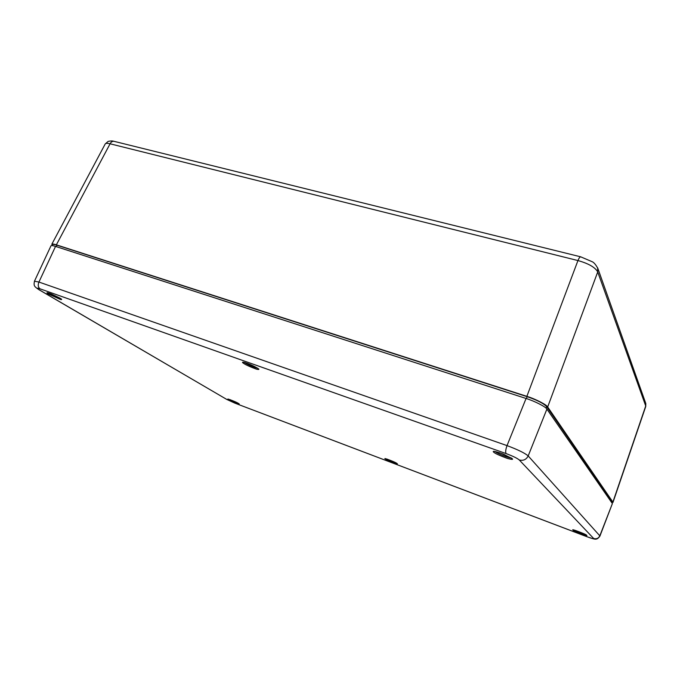 <?xml version="1.0" encoding="UTF-8"?>
<svg xmlns="http://www.w3.org/2000/svg" width="680" height="680" viewBox="0 0 680 680"><rect width="100%" height="100%" fill="white"/><g stroke="black" fill="none" stroke-linecap="round" stroke-linejoin="round"><path stroke-width="1.02" d="M114.274 141.389L113.934 141.304C112.387 141.125 111.095 141.958 110.075 143.794C107.245 143.114 105.629 143.174 105.213 143.973L51.816 244.239C52.267 243.797 53.779 244.001 56.364 244.843L526.873 396.346C535.27 398.888 546.745 404.77 547.681 406.988L612.884 502.087L612.068 502.656M597.618 267.758L597.72 271.957C595.204 267.35 588.608 263.551 577.949 260.559C578.952 258.128 579.87 256.87 580.686 256.81L580.907 256.878M612.977 502.418L645.745 406.478L645.601 402.934M52.3 245.242L51.816 244.239M52.139 245.574L52.589 244.63C52.87 244.188 54.298 244.367 56.873 245.182L527.127 396.67C537.192 400.146 543.702 403.469 546.66 406.649L612.178 501.831L611.957 502.954M506.107 453.585C505.317 452.26 505.623 449.599 507.025 445.613C517.777 449.625 524.824 453.058 528.182 455.931C526.252 459.62 523.294 460.972 519.299 459.986L593.657 538.483C593.878 539.027 591.762 538.483 587.299 536.835L235.025 403.197L226.78 399.44L39.457 289.944C36.431 288.082 36.618 287.708 40.035 288.83L506.107 453.585C512.839 456.093 517.242 458.226 519.299 459.986M34.459 281.214L38.93 282.047C37.731 285.073 38.105 287.334 40.035 288.83M593.657 538.483C596.471 539.257 598.519 538.365 599.811 535.823L599.921 536.112C596.471 540.795 595.06 539.308 587.392 536.885L587.299 536.835M599.921 536.104L612.383 503.565L546.899 409.096C545.955 406.895 534.471 401.022 526.073 398.471L55.539 246.406C52.913 245.548 51.399 245.352 50.983 245.811L34.467 281.188C33.541 286.008 34.255 286.399 38.802 289.612M56.364 244.843L110.075 143.794L577.949 260.559L526.873 396.346M645.762 406.402L645.796 403.478L597.89 268.524C595.816 264.639 593.861 262.352 592.042 261.655L580.686 256.819L113.925 141.304M547.681 406.988L597.72 271.957L645.719 405.969L612.884 502.087M546.057 408.161L546.66 406.649M527.127 396.67L526.396 398.574M56.873 245.182L56.177 246.611M612.178 501.831L611.821 502.767M586.56 535.236C587.24 534.675 569.789 528.071 573.104 530.137C572.492 530.706 589.704 537.234 586.56 535.236M396.721 463.335C395.887 462.281 381.454 456.815 385.577 459.119C386.435 460.173 400.716 465.587 396.721 463.335M60.053 298.197L51.136 293.904C46.47 292.315 45.662 292.409 48.722 294.176L60.716 299.54C62.186 299.744 61.965 299.293 60.053 298.197M238.221 403.308C236.351 401.923 224.204 397.324 228.837 399.755C230.715 401.14 242.751 405.705 238.221 403.308M257.924 368.433L248.846 363.945C242.811 361.879 241.06 361.675 243.601 363.35C245.871 364.922 250.198 366.868 256.572 369.206C259.072 369.725 259.522 369.469 257.924 368.433M512.303 458.728L503.327 454.087C495.278 451.325 492.039 450.653 493.612 452.089C494.853 453.398 499.545 455.54 507.696 458.515C511.776 459.552 513.315 459.62 512.303 458.728M584.902 534.233L575.034 530.307M395.403 462.587L387.166 459.127M60.384 298.409L48.782 293.037M237.107 402.713L230.214 399.704M257.669 368.288C253.529 367.217 249.237 365.381 244.783 362.763L244.273 362.38M511.267 457.963C508.674 458.082 496.885 453.364 495.1 451.503M612.383 503.565L599.811 535.823L528.182 455.931L546.899 409.096M526.073 398.471L507.025 445.613L38.93 282.047L55.539 246.406M39.457 289.944L38.777 289.603M39.134 289.816L226.78 399.44M235.025 403.197L587.341 536.869M113.806 141.287C112.472 140.819 110.585 140.853 108.145 141.397L105.247 143.913M586.185 534.947L573.639 529.95M385.713 458.728L396.712 463.335M47.583 292.689L61.413 299.081M228.54 399.168L238.629 403.572M243.44 362.185L244.996 362.584C249.815 364.183 254.048 366.095 257.703 368.305L258.375 368.764M494.454 451.375L500.59 453.075L511.827 458.32M226.533 399.33L235.119 403.249"/></g></svg>
